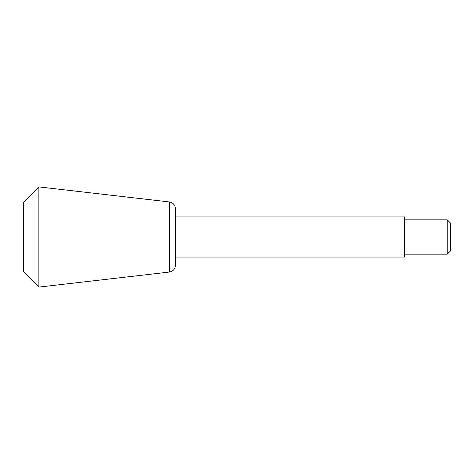 <?xml version="1.0" encoding="UTF-8"?>
<svg xmlns="http://www.w3.org/2000/svg" width="474" height="474" viewBox="0 0 474 474"><rect width="100%" height="100%" fill="white"/><g stroke="black" fill="none" stroke-linecap="round" stroke-linejoin="round"><path stroke-width="0.71" d="M447.225 254.177L447.225 219.823L450.3 222.893L450.3 251.107L447.225 254.177L404.488 254.177M404.488 216.956L404.488 257.044L175.445 257.044L175.445 265.233L175.445 208.767L175.445 216.956L404.488 216.956M169.36 272.058L169.36 201.942L38.874 186.898L38.874 287.102L169.36 272.058C173.111 271.318 175.137 269.042 175.445 265.233M38.874 186.898L23.7 202.072L23.7 271.928L38.874 287.102M447.225 219.823L404.488 219.823M169.36 201.942C173.111 202.682 175.137 204.958 175.445 208.767"/></g></svg>
